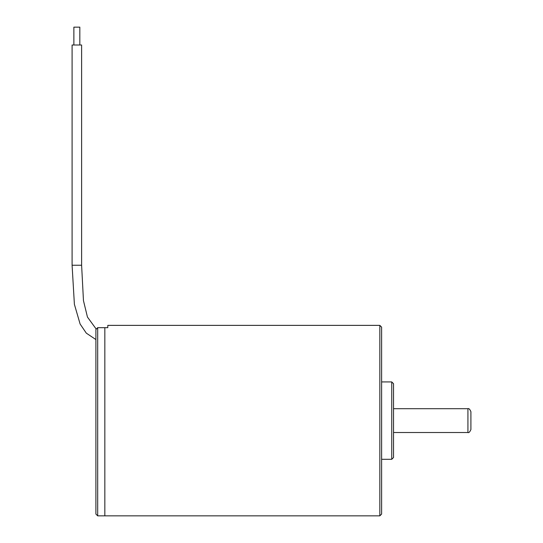 <?xml version="1.0" encoding="UTF-8"?>
<svg xmlns="http://www.w3.org/2000/svg" width="543" height="543" viewBox="0 0 543 543"><rect width="100%" height="100%" fill="white"/><g stroke="black" fill="none" stroke-linecap="round" stroke-linejoin="round"><path stroke-width="0.81" d="M379.835 420.608L379.835 325.372L107.806 325.372L107.806 327.673L104.833 327.673L104.833 420.608L104.833 327.673L97.686 327.673L97.686 515.85L104.833 515.85L104.833 420.608L104.833 515.85L379.835 515.85L379.835 420.608M391.741 381.919L393.526 383.704L393.526 457.518L391.741 459.303L391.741 381.919L381.62 381.919M379.835 325.372L381.62 327.157L381.62 514.065L379.835 515.85M97.686 515.85L95.901 514.065L95.901 329.506L97.686 327.673L104.833 327.673M97.686 327.673L95.901 329.506M81.613 45.008L72.09 45.008L72.09 265.249L81.613 265.249L81.613 45.008L81.613 265.249L83.459 300.632L87.45 317.058L96.26 329.139M79.828 27.15L79.828 45.008L79.828 27.15L73.875 27.15L73.875 45.008M72.09 45.008L72.09 265.249L74.391 304.324L80.113 324.022L86.303 333.144L95.901 339.565M470.91 420.608L470.91 429.54C469.797 432.045 468.806 433.036 467.93 432.513L467.93 408.703C468.806 408.18 469.797 409.178 470.91 411.682L470.91 420.608M391.741 459.303L381.62 459.303M393.526 432.513L467.93 432.513M393.526 408.703L467.93 408.703"/></g></svg>

